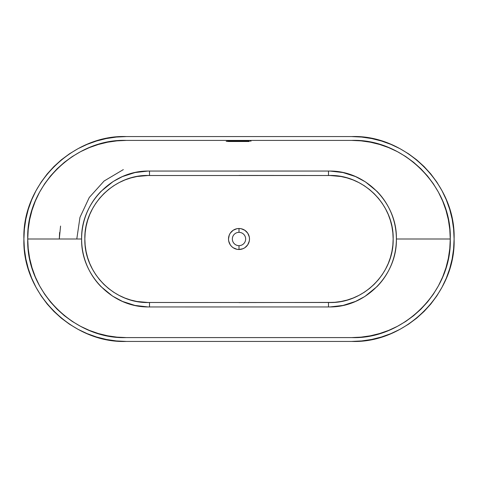 <?xml version="1.0" encoding="UTF-8"?>
<svg xmlns="http://www.w3.org/2000/svg" width="478" height="478" viewBox="0 0 478 478"><rect width="100%" height="100%" fill="white"/><g stroke="black" fill="none" stroke-linecap="round" stroke-linejoin="round"><path stroke-width="0.72" d="M59.619 232.505L59.296 239L60.569 226.064M251.058 141.118L250.227 141.076L251.058 141.118M249.241 141.058L226.196 141.273L249.241 141.512L228.759 141.512L228.759 141.058L249.241 141.058L249.241 141.512L249.241 141.058M239 232.344A6.656 6.656 0 0 0 232.344 239A6.656 6.656 0 0 0 239 245.656L239 249.498A10.498 10.498 0 0 1 228.502 239A10.498 10.498 0 0 1 239 228.502L239 232.344A6.656 6.656 0 0 1 245.656 239A6.656 6.656 0 0 1 239 245.656A6.656 6.656 0 0 1 232.344 239A6.656 6.656 0 0 1 239 232.344L239 228.502L241.049 228.705L244.832 230.271L247.729 233.168L249.295 236.951L249.498 239L249.295 241.049L247.729 244.832L244.832 247.729L243.015 248.697L239 249.498L236.951 249.295L233.168 247.729L231.579 246.421L230.271 244.832L228.705 241.049L228.502 239L229.303 234.985L230.271 233.168L233.168 230.271L236.951 228.705L239 228.502A10.498 10.498 0 0 1 249.498 239A10.498 10.498 0 0 1 239 249.498L239 245.656A6.656 6.656 0 0 0 245.656 239A6.656 6.656 0 0 0 239 232.344L239 232.344M81.624 239C81.648 247.897 83.315 256.447 86.632 264.663C90.007 272.926 94.775 280.228 100.936 286.561L112.527 296.085L122.476 301.421L134.939 305.43L148.055 306.948L194.247 306.96L329.945 306.948L343.061 305.43L355.524 301.421L364.839 296.491L377.064 286.561C383.225 280.228 387.993 272.926 391.368 264.663C394.685 256.447 396.352 247.897 396.376 239L450.258 239C451.997 292.16 402.56 339.589 351.671 337.588L126.329 337.588C75.44 339.589 26.003 292.16 27.742 239L81.624 239L27.742 239L28.22 229.315L29.648 219.689L32.032 210.224L35.348 201.029L39.56 192.192L44.633 183.815L50.507 175.988L57.121 168.788L64.393 162.299L72.244 156.575L80.585 151.669L89.326 147.618L98.366 144.464L107.61 142.205L116.967 140.861L126.329 140.412L351.671 140.412L361.033 140.861L370.39 142.205L379.634 144.464L388.674 147.618L397.415 151.669L405.756 156.575L413.607 162.299L420.879 168.788L427.493 175.988L433.367 183.815L438.44 192.192L442.652 201.029L445.968 210.224L448.352 219.689L449.78 229.315L450.258 239L449.78 248.685L448.352 258.311L445.968 267.776L442.652 276.971L438.44 285.808L433.367 294.185L427.493 302.012L420.879 309.212L413.607 315.701L405.756 321.425L397.415 326.331L388.674 330.382L379.634 333.536L370.39 335.795L361.033 337.139L351.671 337.588L126.329 337.588L116.967 337.139L107.61 335.795L98.366 333.536L89.326 330.382L80.585 326.331L72.244 321.425L64.393 315.701L57.121 309.212L50.507 302.012L44.633 294.185L39.56 285.808L35.348 276.971L32.032 267.776L29.648 258.311L28.22 248.685L27.742 239C26.003 185.84 75.44 138.411 126.329 140.412L351.671 140.412C402.56 138.411 451.997 185.84 450.258 239L396.376 239C396.352 230.097 394.685 221.541 391.363 213.325C387.981 205.056 383.213 197.761 377.052 191.421L365.425 181.885L355.536 176.579L342.995 172.552L329.945 171.052L283.747 171.04L148.055 171.052L135.005 172.552L122.464 176.579L113.208 181.479L100.948 191.421C94.787 197.761 90.019 205.056 86.638 213.325C83.315 221.541 81.648 230.097 81.624 239C80.692 203.634 111.774 170.843 148.055 171.052L329.945 171.052C366.226 170.843 397.308 203.634 396.376 239C397.254 274.366 366.375 307.091 329.945 306.948L328.5 306.948L328.488 302.49L334.845 302.287L341.119 301.469L347.237 300.041L353.194 298.003L358.96 295.368L364.391 292.195L369.476 288.503L374.202 284.291L378.474 279.642L382.245 274.623L385.513 269.228L388.244 263.509L390.377 257.6L391.912 251.5L392.85 245.232L393.155 238.94L392.838 232.666L391.9 226.417L390.341 220.286L388.202 214.383L385.477 208.707L382.185 203.287L378.397 198.262L374.137 193.644L369.398 189.437L364.29 185.739L358.87 182.59L353.146 179.979L347.148 177.936L341.023 176.513L330.077 175.516L147.917 175.516L136.965 176.513L130.847 177.936L124.842 179.979L119.124 182.59L113.704 185.745L108.596 189.443L103.863 193.644L99.603 198.262L95.815 203.287L92.523 208.707L89.798 214.383L87.659 220.286L86.1 226.423L85.162 232.666L84.845 238.94L85.15 245.232L86.088 251.5L87.623 257.594L89.756 263.509L92.487 269.228L95.749 274.617L99.52 279.636L103.792 284.285L108.518 288.497L113.603 292.189L119.034 295.362L124.8 298.003L130.757 300.035L136.869 301.469L147.911 302.484L328.488 302.49C362.993 304.044 394.063 273.326 393.155 238.94C394.045 204.59 362.796 173.902 328.488 175.51L328.5 171.052L328.488 175.51L149.5 175.51L149.494 171.052L149.5 175.51C115.198 173.908 83.955 204.596 84.845 238.94C83.937 273.32 115.001 304.038 149.5 302.49L328.488 302.49L328.5 306.948L149.494 306.948L149.5 302.49L149.494 306.948L148.055 306.948C111.625 307.091 80.746 274.366 81.624 239M454.1 239L454.1 239C455.904 294.233 404.549 343.503 351.671 341.429L126.329 341.429C73.451 343.503 22.096 294.233 23.9 239L24.396 249.038L25.866 258.98L28.31 268.732L31.697 278.196L35.993 287.284L41.162 295.906L47.149 303.978L53.9 311.429L61.351 318.181L69.424 324.168L78.045 329.336L87.133 333.632L96.598 337.02L106.343 339.458L116.291 340.934L126.329 341.429L351.671 341.429L361.709 340.934L371.657 339.458L381.402 337.02L390.867 333.632L399.955 329.336L408.576 324.168L416.649 318.181L424.1 311.429L430.851 303.978L436.838 295.906L442.007 287.284L446.303 278.196L449.69 268.732L452.134 258.98L453.604 249.038L454.1 239L453.604 228.962L452.134 219.02L449.69 209.268L446.303 199.804L442.007 190.716L436.838 182.094L430.851 174.022L424.1 166.571L416.649 159.819L408.576 153.832L399.955 148.664L390.867 144.368L381.402 140.98L371.657 138.542L361.709 137.067L351.671 136.571L126.329 136.571L116.291 137.067L106.343 138.542L96.598 140.98L87.133 144.368L78.045 148.664L69.424 153.832L61.351 159.819L53.9 166.571L47.149 174.022L41.162 182.094L35.993 190.716L31.697 199.804L28.31 209.268L25.866 219.02L24.396 228.962L23.9 239C22.096 183.767 73.451 134.497 126.329 136.571L351.671 136.571C404.549 134.497 455.904 183.767 454.1 239L454.1 239M228.759 141.058L228.759 141.512L226.196 141.273L228.759 141.058M76.797 238.964L79.969 217.365L89.278 197.468L104.108 181.013L123.33 169.606M130.847 177.936L136.941 176.519M119.124 182.59L113.704 185.745M84.845 238.94L85.15 245.22M87.623 257.594L89.756 263.509M238.994 302.562L332.927 302.413M333.274 302.395L334.845 302.287M382.245 274.623L385.513 269.228M393.155 238.94L392.838 232.666M339.505 176.263L336.088 175.826M334.803 175.713L331.66 175.54M328.488 175.51L238.994 175.438"/></g></svg>
